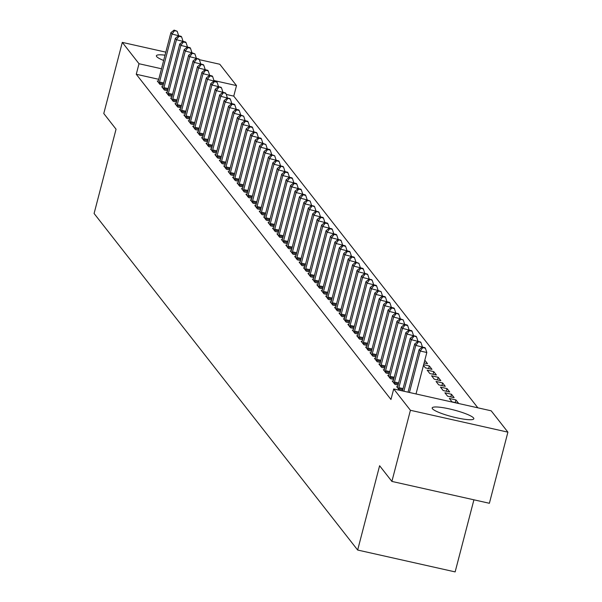 <?xml version="1.0" encoding="UTF-8"?>
<svg xmlns="http://www.w3.org/2000/svg" width="602" height="602" viewBox="0 0 602 602"><rect width="100%" height="100%" fill="white"/><g stroke="black" fill="none" stroke-linecap="round" stroke-linejoin="round"><path stroke-width="0.9" d="M432.447 408.743A21.514 3.477 -165.4 0 1 432.176 407.93A21.514 3.477 -165.4 0 1 451.703 409.443A21.514 3.477 -165.4 0 1 473.556 417.961A21.514 3.477 -165.4 0 1 473.819 418.774A21.514 3.477 -165.4 0 1 454.299 417.261A21.514 3.477 -165.4 0 1 432.447 408.743M163.654 60.478A21.514 3.477 -165.4 0 1 156.655 56.58A21.514 3.477 -165.4 0 1 156.385 55.76A21.514 3.477 -165.4 0 1 165.031 55.188M477.853 407.817L233.757 96.124L236.503 85.589L213.958 80.533M491.194 410.812L507.907 432.153L410.421 410.286L393.708 388.952L491.194 410.812M410.421 410.286L391.894 481.419L489.381 503.28L507.907 432.153M473.917 499.81L455.142 571.9L357.656 550.04L94.093 213.492L116.051 129.197L103.777 113.515L122.304 42.388L165.821 52.148M199.375 59.673L219.79 64.248L236.503 85.589M451.485 394.257L444.901 392.782L447.557 396.176L454.141 397.651L451.485 394.257L450.793 396.899M393.166 381.179L392.203 380.961L394.859 384.354L398.072 385.077M442.62 382.94L436.036 381.457L438.692 384.859L445.277 386.333L442.62 382.94L441.928 385.581M384.302 369.854L383.339 369.643L385.995 373.037L389.208 373.759M433.756 371.615L427.164 370.14L429.828 373.533L436.412 375.016L433.756 371.615L433.064 374.263M375.43 358.536L374.474 358.318L377.13 361.719L380.344 362.434M424.199 362.938L424.794 360.274M424.892 360.297L427.548 363.691L424.101 362.923M366.565 347.219L365.61 347L368.266 350.394L371.472 351.116M357.701 335.893L356.745 335.683L359.402 339.077L362.607 339.799M348.836 324.576L347.873 324.365L350.537 327.759L353.743 328.474M339.972 313.258L339.009 313.04L341.673 316.434L344.878 317.156M331.108 301.941L330.144 301.722L332.808 305.116L336.014 305.839M322.243 290.615L321.28 290.405L323.944 293.799L327.149 294.513M313.379 279.298L312.415 279.08L315.079 282.481L318.285 283.196M304.514 267.98L303.551 267.762L306.207 271.156L309.42 271.878M295.65 256.655L294.687 256.444L297.343 259.838L300.556 260.561M286.785 245.338L285.822 245.119L288.478 248.521L291.692 249.236M277.913 234.02L276.958 233.802L279.614 237.196L282.827 237.918M269.049 222.695L268.093 222.484L270.75 225.878L273.955 226.6M260.184 211.377L259.229 211.159L261.885 214.56L265.091 215.275M251.32 200.06L250.357 199.841L253.021 203.235L256.226 203.958M242.455 188.735L241.492 188.524L244.156 191.918L247.362 192.64M233.591 177.417L232.628 177.199L235.292 180.6L238.497 181.315M224.727 166.099L223.763 165.881L226.427 169.275L229.633 169.997M215.862 154.774L214.899 154.564L217.563 157.957L220.768 158.68M206.998 143.457L206.034 143.238L208.691 146.64L211.904 147.355M198.133 132.139L197.17 131.921L199.826 135.315L203.04 136.037M189.269 120.814L188.306 120.603L190.962 123.997L194.175 124.719M180.397 109.496L179.441 109.286L182.097 112.679L185.311 113.394M171.532 98.179L170.577 97.96L173.233 101.354L176.446 102.077M162.668 86.861L161.712 86.643L164.369 90.037L167.574 90.759M233.757 96.124L226.239 94.439M158.747 79.306L136.27 74.264L390.961 399.487L393.708 388.952M158.236 81.195L157.28 80.984L159.936 84.378L163.142 85.1M167.1 92.52L166.144 92.302L168.801 95.695L172.006 96.418M175.965 103.837L175.009 103.619L177.665 107.021L180.878 107.735M184.837 115.155L183.873 114.944L186.53 118.338L189.743 119.061M193.701 126.48L192.738 126.262L195.394 129.656L198.607 130.378M202.565 137.798L201.602 137.58L204.259 140.981L207.472 141.696M211.43 149.115L210.467 148.905L213.123 152.298L216.336 153.021M220.294 160.441L219.331 160.222L221.995 163.616L225.201 164.338M229.159 171.758L228.196 171.54L230.859 174.941L234.065 175.656M238.023 183.076L237.06 182.865L239.724 186.259L242.93 186.974M246.888 194.401L245.925 194.183L248.588 197.576L251.794 198.299M255.752 205.718L254.789 205.5L257.453 208.894L260.658 209.616M264.617 217.036L263.661 216.825L266.317 220.219L269.523 220.934M273.481 228.354L272.525 228.143L275.182 231.537L278.395 232.259M282.353 239.679L281.39 239.461L284.046 242.854L287.259 243.577M291.217 250.996L290.254 250.778L292.911 254.179L296.124 254.894M300.082 262.314L299.119 262.103L301.775 265.497L304.988 266.219M308.946 273.639L307.983 273.421L310.64 276.815L313.853 277.537M317.811 284.957L316.848 284.738L319.512 288.14L322.717 288.855M326.675 296.274L325.712 296.064L328.376 299.457L331.582 300.18M335.54 307.599L334.577 307.381L337.24 310.775L340.446 311.497M344.404 318.917L343.441 318.699L346.105 322.1L349.31 322.815M353.269 330.235L352.305 330.024L354.969 333.418L358.175 334.14M362.133 341.56L361.177 341.342L363.834 344.735L367.039 345.458M370.998 352.877L370.042 352.659L372.698 356.06L375.911 356.775M428.632 368.605L429.324 365.956L423.642 364.684M429.324 365.956L431.98 369.35L425.396 367.875L423.454 365.399M379.87 364.195L378.906 363.984L381.563 367.378L384.776 368.1M438.188 377.273L431.596 375.798L434.26 379.192L440.845 380.675L438.188 377.273L437.496 379.922M388.734 375.52L387.771 375.302L390.427 378.696L393.64 379.418M447.053 388.599L440.468 387.116L443.125 390.517L449.709 391.992L447.053 388.599L446.36 391.24M397.598 386.838L396.635 386.619L399.292 390.021L402.505 390.736M455.917 399.916L449.333 398.441L451.989 401.835L458.573 403.31L455.917 399.916L455.225 402.557M136.27 74.264L139.009 63.729L122.304 42.388M391.894 481.419L379.614 465.737L357.656 550.04M161.494 68.771L139.009 63.729M191.835 52.743L185.303 51.05L184.197 49.635L187.395 47.076L187.839 47.648L190.473 48.235L190.029 47.671L180.871 45.391L179.765 43.976L182.963 41.418L183.407 41.989L186.041 42.576L185.597 42.012L176.439 39.732L175.332 38.317L178.531 35.759L178.975 36.323L181.608 36.918L181.164 36.353L172.006 34.073L159.515 82.015A2.762 0.564 -77.4 0 0 159.289 83.038L159.221 83.46M174.542 30.664L177.176 31.259L174.098 30.1L174.542 30.664L172.006 34.073L170.9 32.658L158.409 80.6A2.762 0.564 -77.4 0 1 158.123 81.548L157.995 81.895M178.591 35.548L177.176 31.259M174.098 30.1L170.9 32.658M178.975 36.323L176.439 39.732L163.947 87.674A2.762 0.564 -77.4 0 0 163.729 88.705L163.654 89.119M162.427 87.561L162.555 87.207A2.762 0.564 -77.4 0 0 162.841 86.259L175.332 38.317M183.023 41.207L181.608 36.918M183.407 41.989L180.871 45.391L168.379 93.34A2.762 0.564 -77.4 0 0 168.161 94.364L168.086 94.785M166.859 93.22L166.987 92.866A2.762 0.564 -77.4 0 0 167.273 91.925L179.765 43.976M187.455 46.866L186.041 42.576M187.839 47.648L185.303 51.05L172.812 98.999A2.762 0.564 -77.4 0 0 172.593 100.022L172.518 100.444M171.292 98.879L171.419 98.525A2.762 0.564 -77.4 0 0 171.705 97.584L184.197 49.635M191.887 52.532L190.473 48.235M213.996 81.044L207.464 79.351L206.358 77.936L209.556 75.378L210 75.942L212.634 76.537L212.19 75.972L203.032 73.692L201.926 72.278L205.124 69.719L205.568 70.284L208.202 70.878L207.758 70.314L198.6 68.034L197.494 66.619L200.692 64.06L203.769 65.219L203.325 64.647L194.168 62.375L193.061 60.96L196.26 58.402L199.337 59.56L198.893 58.988L189.735 56.708L177.244 104.658A2.762 0.564 -77.4 0 0 177.026 105.681L176.95 106.102M192.271 53.307L194.905 53.894L191.827 52.743L192.271 53.307L189.735 56.708L188.629 55.294L176.138 103.243A2.762 0.564 -77.4 0 1 175.852 104.184L175.724 104.537M196.32 58.191L194.905 53.894M191.827 52.743L188.629 55.294M196.703 58.966L194.168 62.375L181.676 110.316A2.762 0.564 -77.4 0 0 181.458 111.34L181.383 111.761M180.156 110.196L180.284 109.842A2.762 0.564 -77.4 0 0 180.57 108.902L193.061 60.96M200.752 63.85L199.337 59.56M201.136 64.625L198.6 68.034L186.116 115.975A2.762 0.564 -77.4 0 0 185.89 116.999L185.815 117.42M184.588 115.855L184.716 115.509A2.762 0.564 -77.4 0 0 185.002 114.561L197.494 66.619M205.192 69.508L203.769 65.219M205.568 70.284L203.032 73.692L190.548 121.634A2.762 0.564 -77.4 0 0 190.322 122.665L190.247 123.079M189.02 121.521L189.148 121.168A2.762 0.564 -77.4 0 0 189.434 120.219L201.926 72.278M209.624 75.167L208.202 70.878M210 75.942L207.464 79.351L194.98 127.3A2.762 0.564 -77.4 0 0 194.755 128.324L194.679 128.745M193.453 127.18L193.581 126.826A2.762 0.564 -77.4 0 0 193.867 125.886L206.358 77.936M214.056 80.826L212.634 76.537M240.597 115.005L234.065 113.311L232.951 111.897L236.157 109.338L236.601 109.903L239.235 110.497L238.791 109.933L229.633 107.653L228.519 106.238L231.725 103.679L232.161 104.244L234.803 104.838L234.359 104.274L225.193 101.994L224.087 100.579L227.293 98.021L230.37 99.18L229.926 98.608L220.761 96.335L219.655 94.92L222.853 92.362L225.938 93.513L225.494 92.949L216.329 90.669L215.223 89.254L218.421 86.703L221.498 87.854L221.062 87.29L211.896 85.01L199.412 132.959A2.762 0.564 -77.4 0 0 199.187 133.983L199.112 134.404M214.432 81.609L217.066 82.196L213.988 81.037L214.432 81.609L211.896 85.01L210.79 83.595L198.299 131.545A2.762 0.564 -77.4 0 1 198.013 132.485L197.885 132.839M218.488 86.492L217.066 82.196M213.988 81.037L210.79 83.595M218.865 87.267L216.329 90.669L203.845 138.618A2.762 0.564 -77.4 0 0 203.619 139.641L203.544 140.063M202.317 138.498L202.445 138.144A2.762 0.564 -77.4 0 0 202.731 137.203L215.223 89.254M222.921 92.151L221.498 87.854M223.297 92.926L220.761 96.335L208.277 144.277A2.762 0.564 -77.4 0 0 208.051 145.3L207.976 145.722M206.749 144.156L206.877 143.803A2.762 0.564 -77.4 0 0 207.171 142.862L219.655 94.92M227.353 97.81L225.938 93.513M227.729 98.585L225.193 101.994L212.709 149.936A2.762 0.564 -77.4 0 0 212.483 150.959L212.408 151.38M211.182 149.815L211.31 149.462A2.762 0.564 -77.4 0 0 211.603 148.521L224.087 100.579M231.785 103.469L230.37 99.18M232.161 104.244L229.633 107.653L217.141 155.594A2.762 0.564 -77.4 0 0 216.916 156.625L216.84 157.039M215.614 155.482L215.742 155.128A2.762 0.564 -77.4 0 0 216.035 154.18L228.519 106.238M236.217 109.128L234.803 104.838M236.601 109.903L234.065 113.311L221.574 161.261A2.762 0.564 -77.4 0 0 221.348 162.284L221.273 162.698M220.046 161.14L220.174 160.787A2.762 0.564 -77.4 0 0 220.467 159.846L232.951 111.897M240.649 114.786L239.235 110.497M262.758 143.299L256.226 141.613L255.12 140.198L258.318 137.64L258.762 138.204L261.396 138.799L260.952 138.234L251.794 135.954L250.68 134.539L253.886 131.981L256.964 133.14L256.52 132.568L247.362 130.295L246.248 128.873L249.454 126.322L249.898 126.887L252.531 127.474L252.087 126.909L242.93 124.629L241.816 123.214L245.022 120.663L245.465 121.228L248.099 121.815L247.655 121.25L238.497 118.97L226.006 166.92A2.762 0.564 -77.4 0 0 225.78 167.943L225.705 168.364M241.033 115.569L243.667 116.156L240.589 114.997L241.033 115.569L238.497 118.97L237.384 117.556L224.9 165.505A2.762 0.564 -77.4 0 1 224.606 166.445L224.486 166.799M245.082 120.453L243.667 116.156M240.589 114.997L237.384 117.556M245.465 121.228L242.93 124.629L230.438 172.578A2.762 0.564 -77.4 0 0 230.212 173.602L230.137 174.023M228.918 172.458L229.038 172.104A2.762 0.564 -77.4 0 0 229.332 171.164L241.816 123.214M249.514 126.111L248.099 121.815M249.898 126.887L247.362 130.295L234.87 178.237A2.762 0.564 -77.4 0 0 234.645 179.261L234.569 179.682M233.35 178.117L233.471 177.763A2.762 0.564 -77.4 0 0 233.764 176.822L246.248 128.873M253.946 131.77L252.531 127.474M254.33 132.545L251.794 135.954L239.303 183.896A2.762 0.564 -77.4 0 0 239.077 184.919L239.002 185.341M237.782 183.776L237.91 183.422A2.762 0.564 -77.4 0 0 238.196 182.481L250.68 134.539M258.378 137.429L256.964 133.14M258.762 138.204L256.226 141.613L243.735 189.555A2.762 0.564 -77.4 0 0 243.509 190.578L243.434 191M242.215 189.434L242.343 189.088A2.762 0.564 -77.4 0 0 242.629 188.14L255.12 140.198M262.811 143.088L261.396 138.799M271.622 154.624L265.091 152.931L263.985 151.516L267.183 148.957L267.627 149.529L270.26 150.116L269.816 149.552L260.658 147.272L248.167 195.221A2.762 0.564 -77.4 0 0 247.941 196.244L247.866 196.658M263.194 143.863L265.828 144.457L262.75 143.299L263.194 143.863L260.658 147.272L259.552 145.857L247.061 193.799A2.762 0.564 -77.4 0 1 246.775 194.747L246.647 195.101M267.243 148.747L265.828 144.457M262.75 143.299L259.552 145.857M267.627 149.529L265.091 152.931L252.599 200.88A2.762 0.564 -77.4 0 0 252.373 201.903L252.306 202.325M251.079 200.759L251.207 200.406A2.762 0.564 -77.4 0 0 251.493 199.465L263.985 151.516M271.675 154.405L270.26 150.116M284.919 171.6L278.387 169.915L277.281 168.5L280.479 165.941L283.557 167.1L283.113 166.528L273.955 164.248L272.849 162.833L276.047 160.282L276.491 160.847L279.125 161.434L278.681 160.869L269.523 158.589L257.031 206.539A2.762 0.564 -77.4 0 0 256.806 207.562L256.738 207.983M272.059 155.188L274.693 155.775L271.615 154.616L272.059 155.188L269.523 158.589L268.417 157.175L255.925 205.124A2.762 0.564 -77.4 0 1 255.639 206.065L255.511 206.418M276.107 160.072L274.693 155.775M271.615 154.616L268.417 157.175M276.491 160.847L273.955 164.248L261.464 212.197A2.762 0.564 -77.4 0 0 261.245 213.221L261.17 213.642M259.944 212.077L260.072 211.723A2.762 0.564 -77.4 0 0 260.357 210.783L272.849 162.833M280.54 165.731L279.125 161.434M280.923 166.506L278.387 169.915L265.896 217.856A2.762 0.564 -77.4 0 0 265.678 218.88L265.602 219.301M264.376 217.736L264.504 217.382A2.762 0.564 -77.4 0 0 264.79 216.442L277.281 168.5M284.972 171.389L283.557 167.1M307.08 199.902L300.548 198.208L299.442 196.794L302.64 194.243L303.084 194.807L305.718 195.394L305.274 194.83L296.116 192.55L295.01 191.135L298.208 188.576L298.652 189.148L301.286 189.735L300.842 189.171L291.684 186.891L290.578 185.476L293.776 182.918L294.22 183.482L296.854 184.077L296.41 183.512L287.252 181.232L286.146 179.817L289.344 177.259L289.788 177.823L292.421 178.418L291.978 177.853L282.82 175.573L270.328 223.515A2.762 0.564 -77.4 0 0 270.11 224.538L270.035 224.96M285.356 172.164L287.989 172.759L287.545 172.187L284.912 171.6L285.356 172.164L282.82 175.573L281.713 174.159L269.222 222.1A2.762 0.564 -77.4 0 1 268.936 223.049L268.808 223.395M289.404 177.048L287.989 172.759M284.912 171.6L281.713 174.159M289.788 177.823L287.252 181.232L274.76 229.174A2.762 0.564 -77.4 0 0 274.542 230.205L274.467 230.619M273.24 229.061L273.368 228.707A2.762 0.564 -77.4 0 0 273.654 227.759L286.146 179.817M293.836 182.707L292.421 178.418M294.22 183.482L291.684 186.891L279.193 234.84A2.762 0.564 -77.4 0 0 278.974 235.864L278.899 236.285M277.672 234.72L277.8 234.366A2.762 0.564 -77.4 0 0 278.086 233.425L290.578 185.476M298.268 188.366L296.854 184.077M298.652 189.148L296.116 192.55L283.632 240.499A2.762 0.564 -77.4 0 0 283.407 241.522L283.331 241.944M282.105 240.379L282.233 240.025A2.762 0.564 -77.4 0 0 282.519 239.084L295.01 191.135M302.708 194.032L301.286 189.735M303.084 194.807L300.548 198.208L288.065 246.158A2.762 0.564 -77.4 0 0 287.839 247.181L287.764 247.603M286.537 246.037L286.665 245.684A2.762 0.564 -77.4 0 0 286.951 244.743L299.442 196.794M307.14 199.691L305.718 195.394M355.842 262.163L349.31 260.47L348.197 259.056L351.402 256.497L351.846 257.069L354.48 257.656L354.036 257.092L344.878 254.812L343.765 253.397L346.97 250.838L347.414 251.403L350.048 251.997L349.604 251.433L340.446 249.153L339.332 247.738L342.538 245.18L342.982 245.744L345.616 246.338L345.172 245.774L336.014 243.494L334.9 242.079L338.106 239.521L341.183 240.68L340.74 240.108L331.582 237.835L330.468 236.413L333.674 233.862L334.118 234.426L336.751 235.013L336.307 234.449L327.142 232.169L326.036 230.754L329.241 228.203L329.678 228.768L332.319 229.354L331.875 228.79L322.71 226.51L321.603 225.095L324.809 222.537L325.246 223.109L327.887 223.696L327.443 223.131L318.277 220.851L317.171 219.437L320.369 216.878L320.813 217.442L323.455 218.037L323.011 217.472L313.845 215.192L312.739 213.778L315.937 211.219L319.015 212.378L318.578 211.814L309.413 209.534L308.307 208.119L311.505 205.56L314.583 206.719L314.146 206.147L304.981 203.875L292.497 251.817A2.762 0.564 -77.4 0 0 292.271 252.84L292.196 253.261M307.517 200.466L310.15 201.053L307.073 199.902L307.517 200.466L304.981 203.875L303.875 202.46L291.383 250.402A2.762 0.564 -77.4 0 1 291.097 251.343L290.969 251.696M311.573 205.35L310.15 201.053M307.073 199.902L303.875 202.46M311.949 206.125L309.413 209.534L296.929 257.475A2.762 0.564 -77.4 0 0 296.703 258.499L296.628 258.92M295.401 257.355L295.529 257.001A2.762 0.564 -77.4 0 0 295.815 256.061L308.307 208.119M316.005 211.009L314.583 206.719M316.381 211.784L313.845 215.192L301.361 263.134A2.762 0.564 -77.4 0 0 301.135 264.165L301.06 264.579M299.834 263.021L299.962 262.668A2.762 0.564 -77.4 0 0 300.248 261.719L312.739 213.778M320.437 216.667L319.015 212.378M320.813 217.442L318.277 220.851L305.793 268.801A2.762 0.564 -77.4 0 0 305.568 269.824L305.492 270.238M304.266 268.68L304.394 268.326A2.762 0.564 -77.4 0 0 304.68 267.386L317.171 219.437M324.869 222.326L323.455 218.037M325.246 223.109L322.71 226.51L310.226 274.459A2.762 0.564 -77.4 0 0 310 275.483L309.925 275.904M308.698 274.339L308.826 273.985A2.762 0.564 -77.4 0 0 309.119 273.045L321.603 225.095M329.302 227.992L327.887 223.696M329.678 228.768L327.142 232.169L314.658 280.118A2.762 0.564 -77.4 0 0 314.432 281.142L314.357 281.563M313.13 279.998L313.258 279.644A2.762 0.564 -77.4 0 0 313.552 278.703L326.036 230.754M333.734 233.651L332.319 229.354M334.118 234.426L331.582 237.835L319.09 285.777A2.762 0.564 -77.4 0 0 318.864 286.8L318.789 287.222M317.563 285.657L317.69 285.303A2.762 0.564 -77.4 0 0 317.984 284.362L330.468 236.413M338.166 239.31L336.751 235.013M338.55 240.085L336.014 243.494L323.522 291.436A2.762 0.564 -77.4 0 0 323.297 292.459L323.221 292.881M322.002 291.315L322.123 290.962A2.762 0.564 -77.4 0 0 322.416 290.021L334.9 242.079M342.598 244.969L341.183 240.68M342.982 245.744L340.446 249.153L327.955 297.095A2.762 0.564 -77.4 0 0 327.729 298.118L327.654 298.539M326.434 296.974L326.555 296.628A2.762 0.564 -77.4 0 0 326.848 295.68L339.332 247.738M347.03 250.628L345.616 246.338M347.414 251.403L344.878 254.812L332.387 302.761A2.762 0.564 -77.4 0 0 332.161 303.784L332.086 304.198M330.867 302.64L330.987 302.287A2.762 0.564 -77.4 0 0 331.281 301.339L343.765 253.397M351.463 256.286L350.048 251.997M351.846 257.069L349.31 260.47L336.819 308.42A2.762 0.564 -77.4 0 0 336.593 309.443L336.518 309.864M335.299 308.299L335.427 307.946A2.762 0.564 -77.4 0 0 335.713 307.005L348.197 259.056M355.895 261.945L354.48 257.656M378.003 290.457L371.472 288.772L370.365 287.357L373.564 284.799L374.008 285.363L376.641 285.958L376.197 285.393L367.039 283.113L365.933 281.698L369.131 279.14L372.209 280.299L371.765 279.727L362.607 277.454L361.501 276.04L364.699 273.481L367.777 274.64L367.333 274.068L358.175 271.788L357.069 270.373L360.267 267.822L360.711 268.387L363.345 268.974L362.901 268.409L353.743 266.129L341.251 314.078A2.762 0.564 -77.4 0 0 341.025 315.102L340.95 315.523M356.279 262.728L358.912 263.315L355.835 262.156L356.279 262.728L353.743 266.129L352.629 264.714L340.145 312.664A2.762 0.564 -77.4 0 1 339.859 313.604L339.731 313.958M360.327 267.612L358.912 263.315M355.835 262.156L352.629 264.714M360.711 268.387L358.175 271.788L345.683 319.737A2.762 0.564 -77.4 0 0 345.458 320.761L345.382 321.182M344.163 319.617L344.291 319.263A2.762 0.564 -77.4 0 0 344.577 318.323L357.069 270.373M364.759 273.27L363.345 268.974M365.143 274.045L362.607 277.454L350.116 325.396A2.762 0.564 -77.4 0 0 349.89 326.419L349.822 326.841M348.596 325.276L348.724 324.922A2.762 0.564 -77.4 0 0 349.01 323.981L361.501 276.04M369.192 278.929L367.777 274.64M369.575 279.704L367.039 283.113L354.548 331.055A2.762 0.564 -77.4 0 0 354.322 332.078L354.254 332.5M353.028 330.934L353.156 330.588A2.762 0.564 -77.4 0 0 353.442 329.64L365.933 281.698M373.624 284.588L372.209 280.299M374.008 285.363L371.472 288.772L358.98 336.714A2.762 0.564 -77.4 0 0 358.762 337.745L358.687 338.158M357.46 336.601L357.588 336.247A2.762 0.564 -77.4 0 0 357.874 335.299L370.365 287.357M378.056 290.247L376.641 285.958M400.164 318.759L393.633 317.073L392.527 315.659L395.725 313.1L398.802 314.259L398.358 313.687L389.201 311.415L388.094 310L391.292 307.441L391.736 308.006L394.37 308.593L393.926 308.028L384.768 305.748L383.662 304.334L386.86 301.783L387.304 302.347L389.938 302.934L389.494 302.37L380.336 300.089L379.23 298.675L382.428 296.116L382.872 296.688L385.506 297.275L385.062 296.711L375.904 294.431L363.412 342.38A2.762 0.564 -77.4 0 0 363.194 343.403L363.119 343.825M378.44 291.022L381.074 291.616L377.996 290.457L378.44 291.022L375.904 294.431L374.798 293.016L362.306 340.965A2.762 0.564 -77.4 0 1 362.02 341.906L361.892 342.26M382.488 295.906L381.074 291.616M377.996 290.457L374.798 293.016M382.872 296.688L380.336 300.089L367.845 348.039A2.762 0.564 -77.4 0 0 367.626 349.062L367.551 349.484M366.325 347.918L366.452 347.565A2.762 0.564 -77.4 0 0 366.738 346.624L379.23 298.675M386.92 301.572L385.506 297.275M387.304 302.347L384.768 305.748L372.277 353.698A2.762 0.564 -77.4 0 0 372.059 354.721L371.983 355.142M370.757 353.577L370.885 353.223A2.762 0.564 -77.4 0 0 371.171 352.283L383.662 304.334M391.353 307.231L389.938 302.934M391.736 308.006L389.201 311.415L376.709 359.356A2.762 0.564 -77.4 0 0 376.491 360.38L376.416 360.801M375.189 359.236L375.317 358.882A2.762 0.564 -77.4 0 0 375.603 357.942L388.094 310M395.785 312.889L394.37 308.593M396.169 313.665L393.633 317.073L381.149 365.015A2.762 0.564 -77.4 0 0 380.923 366.039L380.848 366.46M379.621 364.895L379.749 364.541A2.762 0.564 -77.4 0 0 380.035 363.6L392.527 315.659M400.225 318.548L398.802 314.259M422.326 347.061L415.794 345.375L414.688 343.96L417.886 341.402L420.964 342.553L420.527 341.989L411.362 339.709L410.255 338.294L413.454 335.743L416.531 336.894L416.095 336.33L406.929 334.05L405.823 332.635L409.021 330.077L409.465 330.648L412.099 331.235L411.655 330.671L402.497 328.391L401.391 326.976L404.589 324.418L405.033 324.982L407.667 325.577L407.223 325.012L398.065 322.732L385.581 370.674A2.762 0.564 -77.4 0 0 385.355 371.705L385.28 372.119M400.601 319.323L403.235 319.918L400.157 318.759L400.601 319.323L398.065 322.732L396.959 321.317L384.467 369.259A2.762 0.564 -77.4 0 1 384.181 370.207L384.053 370.561M404.657 324.207L403.235 319.918M400.157 318.759L396.959 321.317M405.033 324.982L402.497 328.391L390.013 376.34A2.762 0.564 -77.4 0 0 389.787 377.364L389.712 377.778M388.486 376.22L388.614 375.866A2.762 0.564 -77.4 0 0 388.9 374.926L401.391 326.976M409.089 329.866L407.667 325.577M409.465 330.648L406.929 334.05L394.445 381.999A2.762 0.564 -77.4 0 0 394.22 383.022L394.144 383.444M392.918 381.879L393.046 381.525A2.762 0.564 -77.4 0 0 393.332 380.584L405.823 332.635M413.521 335.532L412.099 331.235M413.898 336.307L411.362 339.709L398.878 387.658A2.762 0.564 -77.4 0 0 398.652 388.681L398.577 389.103M397.35 387.537L397.478 387.184A2.762 0.564 -77.4 0 0 397.764 386.243L410.255 338.294M417.954 341.191L416.531 336.894M418.33 341.966L415.794 345.375L403.852 391.225M402.46 390.909L414.688 343.96M422.386 346.85L420.964 342.553M416.02 393.956L426.818 352.509L420.226 351.034L409.435 392.474M422.762 347.625L425.403 348.219L424.959 347.647L422.318 347.061L422.762 347.625L420.226 351.034L419.12 349.619L408.036 392.165M426.818 352.509L425.403 348.219M422.318 347.061L419.12 349.619M159.515 82.015L163.706 82.956M159.289 83.038L163.435 83.971M163.947 87.674L168.139 88.614M163.729 88.705L167.868 89.63M168.379 93.34L172.571 94.273M168.161 94.364L172.3 95.289M172.812 98.999L177.003 99.94M172.593 100.022L176.732 100.948M177.244 104.658L181.435 105.598M177.026 105.681L181.172 106.614M181.676 110.316L185.867 111.257M181.458 111.34L185.604 112.273M186.116 115.975L190.3 116.916M185.89 116.999L190.036 117.932M190.548 121.634L194.732 122.575M190.322 122.665L194.469 123.591M194.98 127.3L199.164 128.234M194.755 128.324L198.901 129.249M199.412 132.959L203.596 133.9M199.187 133.983L203.333 134.908M203.845 138.618L208.029 139.559M203.619 139.641L207.765 140.575M208.277 144.277L212.461 145.217M208.051 145.3L212.197 146.233M212.709 149.936L216.893 150.876M212.483 150.959L216.63 151.892M217.141 155.594L221.325 156.535M216.916 156.625L221.062 157.551M221.574 161.261L225.758 162.194M221.348 162.284L225.494 163.21M226.006 166.92L230.19 167.853M225.78 167.943L229.926 168.869M230.438 172.578L234.622 173.519M230.212 173.602L234.359 174.535M234.87 178.237L239.054 179.178M234.645 179.261L238.791 180.194M239.303 183.896L243.486 184.837M239.077 184.919L243.223 185.852M243.735 189.555L247.919 190.495M243.509 190.578L247.655 191.511M248.167 195.221L252.351 196.154M247.941 196.244L252.087 197.17M252.599 200.88L256.783 201.813M252.373 201.903L256.52 202.829M257.031 206.539L261.215 207.479M256.806 207.562L260.952 208.488M261.464 212.197L265.655 213.138M261.245 213.221L265.384 214.154M265.896 217.856L270.087 218.797M265.678 218.88L269.816 219.813M270.328 223.515L274.52 224.456M270.11 224.538L274.249 225.472M274.76 229.174L278.952 230.114M274.542 230.205L278.688 231.13M279.193 234.84L283.384 235.773M278.974 235.864L283.121 236.789M283.632 240.499L287.816 241.44M283.407 241.522L287.553 242.448M288.065 246.158L292.248 247.098M287.839 247.181L291.985 248.114M292.497 251.817L296.681 252.757M292.271 252.84L296.417 253.773M296.929 257.475L301.113 258.416M296.703 258.499L300.849 259.432M301.361 263.134L305.545 264.075M301.135 264.165L305.282 265.091M305.793 268.801L309.977 269.734M305.568 269.824L309.714 270.75M310.226 274.459L314.41 275.392M310 275.483L314.146 276.408M314.658 280.118L318.842 281.059M314.432 281.142L318.578 282.075M319.09 285.777L323.274 286.718M318.864 286.8L323.011 287.733M323.522 291.436L327.706 292.376M323.297 292.459L327.443 293.392M327.955 297.095L332.138 298.035M327.729 298.118L331.875 299.051M332.387 302.761L336.571 303.694M332.161 303.784L336.307 304.71M336.819 308.42L341.003 309.353M336.593 309.443L340.74 310.369M341.251 314.078L345.435 315.019M341.025 315.102L345.172 316.027M345.683 319.737L349.867 320.678M345.458 320.761L349.604 321.694M350.116 325.396L354.3 326.337M349.89 326.419L354.036 327.353M354.548 331.055L358.732 331.995M354.322 332.078L358.468 333.011M358.98 336.714L363.172 337.654M358.762 337.745L362.901 338.67M363.412 342.38L367.604 343.313M363.194 343.403L367.333 344.329M367.845 348.039L372.036 348.979M367.626 349.062L371.765 349.988M372.277 353.698L376.468 354.638M372.059 354.721L376.205 355.654M376.709 359.356L380.9 360.297M376.491 360.38L380.637 361.313M381.149 365.015L385.333 365.956M380.923 366.039L385.069 366.972M385.581 370.674L389.765 371.615M385.355 371.705L389.502 372.63M390.013 376.34L394.197 377.273M389.787 377.364L393.934 378.289M394.445 381.999L398.629 382.932M394.22 383.022L398.366 383.948M398.878 387.658L403.062 388.599M398.652 388.681L402.798 389.614"/></g></svg>
